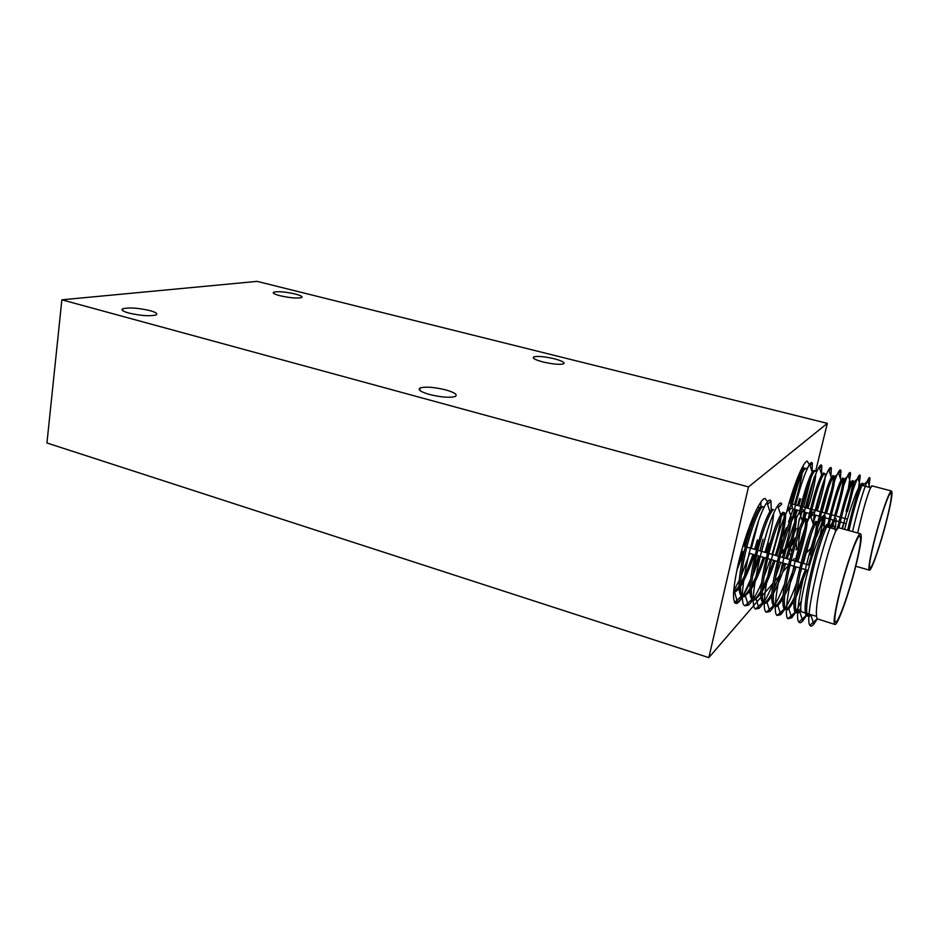 <?xml version="1.0" encoding="UTF-8"?>
<svg xmlns="http://www.w3.org/2000/svg" width="939" height="939" viewBox="0 0 939 939"><rect width="100%" height="100%" fill="white"/><g stroke="black" fill="none" stroke-linecap="round" stroke-linejoin="round"><path stroke-width="1.41" d="M780.849 541.932L780.567 548.611M781.213 552.214L782.633 553.106C784.746 552.402 787.692 547.554 791.46 538.575M802.07 506.708L804.406 497.588M767.609 501.672L764.956 498.433C759.451 498.515 745.484 532.249 738.3 563.717C732.596 589.774 732.021 603.049 736.563 603.519C738.207 603.096 740.272 600.725 742.749 596.429M742.796 596.371L750.613 579.328M753.16 572.461L758.512 555.923M759.944 550.888L762.949 539.197M445.685 389.885C434.088 387.103 425.567 386.469 420.132 387.971C417.479 389.685 420.625 391.868 429.557 394.497C441.271 397.314 449.851 397.972 455.274 396.458C457.88 394.685 454.687 392.49 445.685 389.885M554.198 358.757C544.456 356.538 537.636 355.916 533.751 356.902C532.037 358.146 535.124 359.825 543.012 361.961C552.848 364.215 559.703 364.837 563.576 363.851C565.255 362.583 562.121 360.881 554.198 358.757M149.97 310.621C138.01 307.91 128.948 307.299 122.798 308.767C120.838 309.917 122.833 311.349 128.772 313.051C140.862 315.797 149.958 316.42 156.062 314.941C158.01 313.767 155.98 312.323 149.97 310.621M295.175 293.989C285.21 291.806 278.038 291.196 273.672 292.17C272.287 293.05 274.388 294.236 279.998 295.726C290.045 297.933 297.252 298.555 301.595 297.581C302.968 296.677 300.832 295.48 295.175 293.989M257.122 281.371L61.868 299.811L748.489 486.918L827.318 423.36L257.122 281.371M61.868 299.811L46.95 442.985L708.828 657.629L760.907 597.286M762.268 595.725L773.055 583.225M774.968 580.995L779.933 575.243M782.727 572.015L788.314 565.536M792.751 560.383L794.371 558.529M748.489 486.918L708.828 657.629M809.277 464.793L807.294 461.072C803.361 461.155 792.962 486.684 786.389 512.964M827.318 423.36L815.627 471.319M814.242 476.989L806.695 507.976L814.007 478.62M122.011 309.717L122.751 309.142M840.299 590.338C835.088 611.606 833.609 622.24 835.874 622.24C838.903 621.113 848.727 593.331 854.971 568.564C860.241 547.343 861.779 536.486 859.584 536.005C856.767 536.603 846.72 564.703 840.299 590.338M825.029 526.861C821.249 529.279 811.413 555.947 805.545 580.114C800.556 601.23 799.441 611.876 802.188 612.028L805.298 612.967M829.031 527.518L828.221 524.842C825.627 526.028 815.956 554.48 810.357 582.262C805.897 604.634 805.451 616.066 808.995 616.559L806.131 615.55C804.171 611.406 805.075 600.15 808.819 581.804C814.289 557.003 819.524 539.045 824.501 527.941L826.719 524.432L827.341 524.608M827.552 525.547L827.552 527.108M834.442 624.294L817.188 618.836C815.439 614.552 816.461 603.331 820.228 585.161C825.674 560.548 830.815 542.601 835.64 531.298L838.421 527.671M839.877 590.948C846.649 563.928 857.248 534.326 860.206 533.704C862.518 534.232 860.899 545.676 855.335 568.025C848.762 594.07 838.433 623.332 835.229 624.529C832.846 624.552 834.395 613.355 839.877 590.948M750.155 524.478L744.298 546.357M750.989 527.472L752.949 517.495M734.556 602.415L741.411 596.171C738.089 592.885 738.254 581.523 741.904 562.121C746.294 539.009 754.428 515.429 759.205 508.433L761.318 506.321L762.268 506.579M764.146 507.541L762.761 506.72C759.005 507.553 748.547 535.195 743.383 562.543C739.345 584.61 739.568 596.03 744.064 596.828L749.874 591.324M771.177 509.924L771.001 501.133C770.309 499.29 768.959 499.759 766.975 502.541C755.742 516.52 735.084 602.451 744.92 605.784L752.01 599.364C748.923 595.925 749.216 584.586 752.89 565.348C758.442 539.585 764.111 521.673 769.898 511.614L772.058 509.29L772.95 509.537M773.56 513.997C773.173 520.676 771.248 530.324 767.785 542.918L764.956 552.343M772.058 509.29L773.513 509.689C769.933 510.581 759.604 538.364 754.369 565.783C750.261 587.896 750.378 599.317 754.721 600.068L760.766 593.941M778.267 507.424L781.729 504.196C781.107 502.165 779.769 502.682 777.715 505.745C766.858 520.335 746.376 605.15 755.555 609L762.679 602.568C759.827 598.988 760.238 587.661 763.935 568.6C769.475 543.024 775.051 525.101 780.673 514.818L782.856 512.283L783.701 512.518M783.924 512.929C784.875 517.483 782.973 528.481 778.231 545.911L775.379 555.36M776.788 555.759L779.64 546.31C784.159 529.772 786.119 518.927 785.497 513.786L784.323 512.682C780.931 513.633 770.731 541.545 765.426 569.034C761.247 591.194 761.259 602.627 765.449 603.331L767.057 602.498L771.764 596.476M783.091 595.385C779.605 602.063 776.846 605.655 774.816 606.16L773.431 605.796C770.802 602.063 771.342 590.748 775.051 571.863C780.567 546.486 786.06 528.551 791.518 518.058L793.725 515.288L794.511 515.511M794.746 516.016C795.474 520.687 793.478 531.65 788.725 548.916L785.861 558.388M787.269 558.799L790.145 549.327C794.664 532.953 796.718 522.154 796.307 516.896L795.192 515.699C792.011 516.708 781.929 544.749 776.553 572.309C772.316 594.528 772.198 605.96 776.236 606.606L777.926 605.643L782.856 598.918M797.821 561.862L800.721 552.355C805.228 536.169 807.387 525.394 807.164 520.042L806.131 518.727C803.15 519.795 793.209 547.977 787.751 575.607C783.431 597.873 783.22 609.305 787.093 609.904L784.253 609.035C781.847 605.162 782.516 593.871 786.236 575.161C791.741 549.972 797.141 532.026 802.446 521.321L804.653 518.316L805.392 518.528M805.627 519.138C806.143 523.939 804.03 534.878 799.289 551.944L796.401 561.44M796.53 612.78L795.157 612.287C792.974 608.272 793.76 597.004 797.493 578.471C802.986 553.482 808.291 535.523 813.432 524.619L815.651 521.368L816.331 521.556M816.566 522.307C816.848 527.272 814.629 538.176 809.911 554.996M808.432 564.926L811.355 555.407C815.862 539.385 818.104 528.657 818.08 523.199L817.141 521.779C814.348 522.906 804.547 551.216 799.019 578.917C794.629 601.242 794.3 612.674 798.009 613.226L800.885 610.796M742.667 551.31L738.606 562.402M736.798 570.489L744.052 551.709M757.409 539.937L754.604 549.338M752.961 554.303C748.911 566.264 744.768 576.053 740.531 583.671M738.993 586.229L733.582 592.544M733.535 593.601L739.052 588.659M740.46 586.558C745.179 578.776 749.803 568.165 754.357 554.714M755.989 549.738L758.806 540.336M763.313 557.32C759.428 568.788 755.496 578.295 751.493 585.83M749.874 588.683C746.904 593.53 744.486 596.101 742.632 596.394L742.561 596.406M751.341 588.999C755.86 581.194 760.308 570.771 764.71 557.731M766.353 552.742L769.194 543.317M773.736 560.348C770.039 571.276 766.318 580.443 762.562 587.849M760.836 591.042C757.714 596.429 755.191 599.293 753.278 599.634L753.242 599.634M762.327 591.359C766.623 583.553 770.896 573.353 775.133 560.759M784.206 563.4L773.759 589.692M771.905 593.284C768.607 599.293 765.966 602.486 763.994 602.885L765.449 603.331M773.407 593.577C777.48 585.83 781.553 575.9 785.626 563.811M794.746 566.463L785.086 591.3M784.605 595.655C788.431 588.002 792.293 578.412 796.166 566.886M804.77 571.241L796.577 592.603M794.406 597.298C790.72 604.751 787.809 608.801 785.697 609.446M787.093 609.904L788.854 608.812L794.054 601.242M795.932 597.544L806.777 569.973M800.685 608.613L796.648 612.744M809.77 614.329L807.669 616.066M808.995 616.559L811.249 614.775M733.688 590.901L739.251 580.372M741.211 576.006L749.756 553.364M751.353 548.399L758.43 521.391M760.743 506.649L760.93 502.06M734.368 602.592L737.538 602.122C741.2 599.399 745.46 592.615 750.331 581.793M752.491 576.746L760.027 556.358M761.635 551.381L767.421 530.476M744.92 605.784L748.266 605.244C752.092 602.087 756.529 594.645 761.564 582.908M763.994 577.004L770.367 559.374M771.975 554.374C776.53 539.62 779.581 527.19 781.142 517.072M755.555 609L759.041 608.378C763.09 604.693 767.738 596.441 772.997 583.6M775.731 576.628L780.767 562.402M782.375 557.379C786.706 543.423 789.711 531.521 791.424 521.661M789.042 510.511L792.516 507.295C791.964 505.065 790.638 505.628 788.537 508.973C778.032 524.173 757.738 607.873 766.271 612.228L769.886 611.512C774.194 607.204 779.112 597.955 784.652 583.765M799.875 513.61L803.361 510.417C802.892 507.976 801.589 508.586 799.429 512.236C789.265 528.023 769.17 610.62 777.058 615.468L780.779 614.658L784.746 609.388M785.192 608.648C788.913 602.181 792.704 593.718 796.565 583.26M800.345 572.673L801.742 568.506M803.361 563.459L811.496 533.399M813.151 525.218L814.254 513.551C813.89 510.898 812.599 511.555 810.392 515.534C800.58 531.897 780.673 613.39 787.915 618.719L791.73 617.827L795.486 612.604M796.061 611.629L801.296 601.007M823.926 528.082L825.205 516.72C824.947 513.833 823.691 514.549 821.437 518.868C811.965 535.782 792.258 616.184 798.866 621.994C799.723 623.238 801.014 622.909 802.751 620.984L806.331 615.784M807.024 614.564L807.517 613.648M835.111 529.209L836.203 519.913C836.062 516.779 834.841 517.553 832.553 522.225C823.409 539.679 803.901 619.001 809.888 625.268C810.709 626.677 812.024 626.313 813.82 624.165L817.259 618.942M874.843 539.103C870.054 558.236 868.505 567.942 870.183 568.212C872.413 567.496 880.465 544.104 885.982 522.577C890.806 503.504 892.402 493.632 890.782 492.963C888.705 493.327 880.489 516.931 874.843 539.103M847.659 530.23C852.483 509.055 856.744 494.207 860.417 485.674L862.26 483.303M862.389 484.688L862.331 485.463M863.634 485.803L863.199 483.562C861.439 484.501 854.009 507.013 848.997 530.605M857.671 533C862.483 511.978 866.674 497.118 870.242 488.444L872.026 485.874M874.526 539.561C880.489 516.204 889.139 491.32 891.322 490.956C893.024 491.672 891.346 502.072 886.263 522.154C880.453 544.808 871.979 569.445 869.631 570.208C867.859 569.926 869.491 559.714 874.526 539.561M789.593 503.292L794.018 487.341M790.321 506.579C794.946 487.975 799.066 475.627 802.692 469.523L804.711 468.174M807.833 467.505L806.237 469.019L805.404 468.35C802.106 471.143 797.587 483.714 791.835 506.062M799.289 512.483C804.042 492.459 808.338 479.019 812.176 472.164L814.172 470.662M807.963 508.316L810.04 501.426C813.538 488.914 815.463 479.712 815.838 473.855M813.62 470.521L814.911 470.85C811.683 473.784 807.164 486.672 801.354 509.513M808.186 519.103C813.08 497.447 817.587 482.693 821.719 474.829L823.691 473.162M822.94 483.597L815.968 510.511M817.212 510.851L819.301 503.95C823.597 488.562 825.569 478.632 825.217 474.172L824.465 473.373C820.909 477.118 816.061 491.836 809.923 517.518M817.904 522.178C822.799 500.51 827.271 485.616 831.308 477.505L833.257 475.686M833.492 476.437C833.679 481.003 831.637 490.897 827.365 506.144L825.264 513.058M826.52 513.398L828.621 506.485C832.905 491.226 834.959 481.331 834.771 476.777L834.067 475.897C831.813 476.66 823.703 500.276 818.902 524.126M827.318 527.037L827.564 525.805M827.799 524.725C832.658 503.281 837.048 488.433 840.957 480.205L842.87 478.209M843.081 479.113C843.093 483.55 841.156 492.787 837.259 506.837M835.874 515.969L837.987 509.032C842.271 493.914 844.396 484.031 844.372 479.395L843.727 478.432C841.649 479.277 833.902 502.036 829.008 525.664M837.647 527.695C842.506 506.285 846.849 491.367 850.664 482.928L852.542 480.756M852.718 481.86C852.518 486.766 850.323 496.567 846.133 511.239M847.401 511.591C851.673 496.614 853.88 486.754 854.021 482.024L853.445 480.991C851.52 481.883 843.997 504.302 839.032 527.847M786.495 512.565L788.185 507.635M799.582 498.586L797.516 505.464M796.108 509.818L794.23 515.265M791.049 523.716L787.164 532.636M783.138 539.878L780.755 542.859M780.649 544.256L782.164 543.059M795.462 515.628L797.34 510.159M798.749 505.792L800.814 498.926M805.31 512.342L802.305 520.91M798.702 530.077L796.777 534.444M795.122 537.812L791.753 543.493M789.546 546.017L788.114 546.815M787.234 545.113L789.218 547.214L787.175 546.709L786.037 545.007M791.025 546.181L794.969 540.758M804.606 518.351L806.542 512.682M814.547 514.889L814.336 515.534M795.99 549.902L796.225 549.08M799.359 518.704L796.612 535.993M796.237 542.179C796.249 547.613 797.07 550.184 798.678 549.902L799.652 549.479M813.82 520.981L815.791 515.229M823.843 517.448L816.625 536.838M810.885 548.223L807.059 552.214M809.488 553.059L809.934 551.475M823.069 523.704L825.099 517.788M836.719 508.692L834.607 515.617M833.175 520.018L830.452 527.906M831.708 528.258L834.442 520.37M841.896 528.634L843.832 522.953M781.941 537.648L786.272 527.894M788.525 522.096L793.115 508.985M794.488 504.63C798.209 492.388 800.779 481.918 802.211 473.244M802.786 469.383L803.162 465.756M781.389 552.519L783.114 552.109C785.25 550.688 787.868 546.838 790.978 540.559M794.124 533.622L796.249 528.375M798.796 521.591L802.246 511.509M803.631 507.13L811.19 477.258M812.082 471.859L812.317 463.256C811.883 461.929 810.991 462.258 809.641 464.23C804.512 472.916 798.96 490.135 792.974 515.898M789.147 552.766L790.849 555.254M821.461 474.042L821.813 465.826C821.425 464.371 820.545 464.723 819.16 466.883C813.925 476.284 808.303 494.254 802.27 520.805M800.556 529.561C798.49 541.017 797.81 549.362 798.514 554.62M804.981 554.022L807.34 550.066M820.263 517.8L820.663 516.567M822.059 512.178L828.668 487.646M830.898 476.237L831.355 468.408C831.027 466.812 830.146 467.199 828.726 469.559C824.618 477.106 819.806 491.836 814.277 513.774M840.382 478.456L840.945 471.002C840.675 469.265 839.806 469.688 838.363 472.258C833.985 479.888 824.688 510.3 820.216 534.96M836.919 528.704L838.339 524.525M848.328 488.773L850.57 473.632C850.37 471.73 849.525 472.188 848.046 474.97C843.316 484.806 837.964 502.6 832.013 528.34M858.504 488.116L860.241 476.261C860.112 474.207 859.302 474.7 857.788 477.716C853.422 487.177 848.328 504.208 842.506 528.798M868.798 487.165L869.948 478.913C869.913 476.695 869.127 477.223 867.589 480.475C863.352 490.123 858.34 507.154 852.542 531.58M860.664 485.134C858.046 486.132 850.03 508.14 844.654 529.396M781.635 552.825L782.633 553.106M735.002 603.049L736.563 603.519M420.132 387.971L419.733 390.307M533.751 356.902L533.505 358.228M122.798 308.767L122.598 310.539M273.672 292.17L273.519 293.261M122.716 309.459L122.105 309.295M806.801 613.425L816.472 616.36M835.123 622.017L835.874 622.24M826.719 524.432L828.221 524.842M837.858 527.518L860.206 533.704M761.318 506.321L762.761 506.72M782.856 512.283L784.323 512.682M793.725 515.288L795.192 515.699M804.653 518.316L806.131 518.727M815.651 521.368L817.141 521.779M742.632 596.394L744.064 596.828M753.289 599.634L754.721 600.068M774.781 606.16L776.236 606.606M796.542 612.78L798.009 613.226M749.017 553.153L755.12 554.926M756.599 555.36L766.177 558.153M767.679 558.588L777.316 561.393M778.818 561.827L788.525 564.656M790.039 565.102L799.793 567.942M801.319 568.388L808.092 570.36M746.822 547.085L756.353 549.843M757.832 550.277L767.421 553.048M768.912 553.482L778.548 556.275M780.063 556.71L789.758 559.527M791.272 559.961L801.037 562.79M802.563 563.224L809.547 565.255M758.43 506.039L759.205 508.433M766.975 502.541L769.898 511.614M777.715 505.745L780.673 514.818M788.537 508.973L791.518 518.058M766.271 612.228L773.431 605.796M799.429 512.236L802.446 521.321M777.058 615.468L784.253 609.035M810.392 515.534L813.432 524.619M787.915 618.719L795.157 612.287M821.437 518.868L824.501 527.941M798.866 621.994L806.131 615.55M832.553 522.225L835.64 531.298M809.888 625.268L817.188 618.836M737.538 602.122L734.814 593.096M771.001 501.133L767.562 504.349M748.266 605.244L745.496 596.218M759.041 608.378L756.247 599.352M786.459 512.894L785.497 513.786M769.886 611.512L767.057 602.498M797.704 515.617L796.307 516.896M780.779 614.658L777.926 605.643M814.254 513.551L807.164 520.042M791.73 617.827L788.854 608.812M825.205 516.72L818.08 523.199M802.751 620.984L799.852 611.982M836.203 519.913L829.055 526.392M813.82 624.165L810.897 615.174M826.743 526.885L836.449 529.573M861.885 483.209L863.199 483.562M871.697 485.792L891.322 490.956M804.124 468.021L805.404 468.35M823.174 473.033L824.465 473.373M832.776 475.557L834.067 475.897M842.424 478.092L843.727 478.432M852.131 480.651L853.445 480.991M787.821 507.529L789.969 508.128M792.727 508.879L799.664 510.793M800.979 511.156L802.188 511.485M803.502 511.849L809.418 513.48M810.733 513.844L819.219 516.18M820.545 516.544L829.078 518.891M830.416 519.255L838.996 521.615M840.335 521.99L846.192 523.598M792.316 504.032L800.721 506.332M802.035 506.696L810.474 509.008M811.789 509.372L820.275 511.696M821.602 512.06L830.146 514.396M831.473 514.76L840.053 517.107M841.391 517.483L847.436 519.138M855.793 566.252L869.127 570.067M802.106 467.669L802.692 469.523M781.225 552.226L787.175 546.709M809.641 464.23L812.176 472.164M790.403 555.055L791.072 554.444M819.16 466.883L821.719 474.829M828.726 469.559L831.308 477.505M838.363 472.258L840.957 480.205M848.046 474.97L850.664 482.928M857.788 477.716L860.417 485.674M867.589 480.475L870.242 488.444M783.114 552.109L782.128 548.857M781.283 546.087L780.72 544.221M812.317 463.256L810.017 465.439M791.73 551.968L790.521 548.012M821.813 465.826L819.512 467.998M831.355 468.408L829.055 470.568M840.945 471.002L838.644 473.15M837.283 474.43L834.771 476.777M850.57 473.632L844.372 479.395M860.241 476.261L854.021 482.024M869.948 478.913L863.704 484.677M862.037 485.381L870.582 487.634"/></g></svg>
